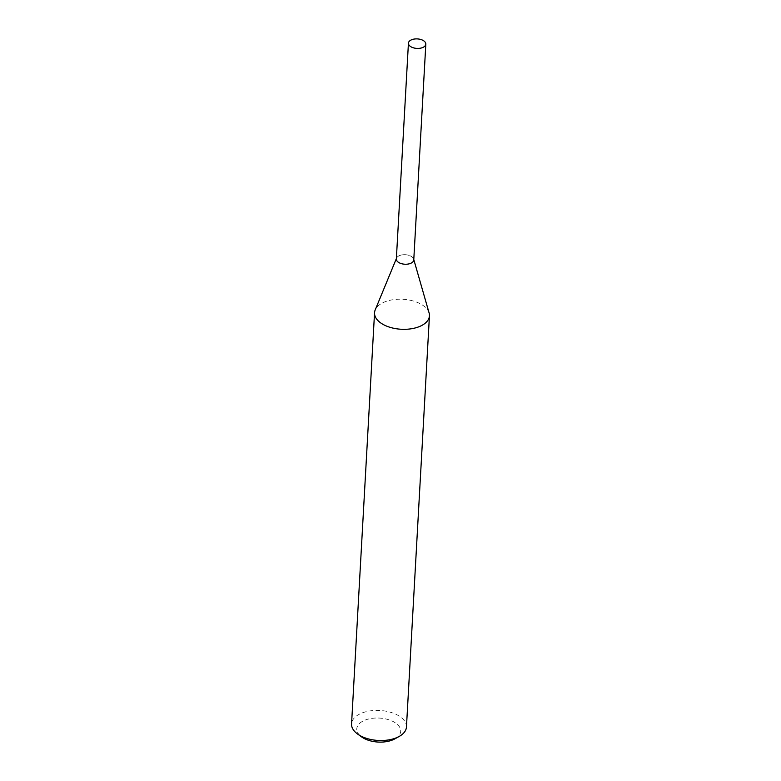 <?xml version="1.0" encoding="UTF-8"?>
<svg xmlns="http://www.w3.org/2000/svg" width="781" height="781" viewBox="0 0 781 781"><rect width="100%" height="100%" fill="white"/><g stroke="black" fill="none" stroke-linecap="round" stroke-linejoin="round"><path stroke-width="0.59" stroke-dasharray="3.9 2.93" d="M410.581 263.373A8.708 4.754 3.2 0 0 410.669 263.334A8.708 4.754 3.2 0 0 413.012 261.713A8.708 4.754 3.2 0 0 413.647 259.067A8.708 4.754 3.2 0 0 408.092 255.133A8.708 4.754 3.2 0 0 399.452 255.621A8.708 4.754 3.2 0 0 396.572 258.111A8.708 4.754 3.2 0 0 396.904 260.815A8.708 4.754 3.2 0 0 399.13 262.728M399.442 255.602A8.718 4.754 3.2 0 0 396.894 260.805A8.718 4.754 3.2 0 0 410.669 263.324A8.718 4.754 3.2 0 0 413.022 261.703A8.718 4.754 3.2 0 0 410.279 255.856A8.718 4.754 3.2 0 0 399.442 255.602M429.111 312.976A27.491 15.015 3.2 0 0 411.567 300.558A27.491 15.015 3.2 0 0 384.291 302.081A27.491 15.015 3.2 0 0 375.192 309.959M406.452 727.004A27.491 15.015 3.2 0 0 390.959 712.399A27.491 15.015 3.2 0 0 361.3 713.287A27.491 15.015 3.2 0 0 351.557 723.928M394.961 738.806A21.995 12.008 3.2 0 0 394.59 722.357A21.995 12.008 3.2 0 0 364.581 720.316A21.995 12.008 3.2 0 0 361.662 736.952M413.764 259.956A8.728 4.764 3.2 0 0 411.724 256.646A8.728 4.764 3.2 0 0 402.195 254.85A8.728 4.764 3.2 0 0 396.348 258.98M396.572 258.111L396.367 258.599M413.647 259.067L413.793 259.565"/><path stroke-width="1.17" d="M399.13 262.728A8.708 4.754 3.2 0 0 410.581 263.373M396.367 258.599L375.192 309.959A27.491 15.015 3.2 0 0 374.548 312.732A27.491 15.015 3.2 0 0 390.041 327.327A27.491 15.015 3.2 0 0 419.7 326.448A27.491 15.015 3.2 0 0 429.443 315.797A27.491 15.015 3.2 0 0 429.111 312.976L413.793 259.565M374.548 312.732L351.557 723.928A27.491 15.015 3.2 0 0 357.649 734.072A27.491 15.015 3.2 0 0 396.709 737.645A27.491 15.015 3.2 0 0 399.276 736.395A27.491 15.015 3.2 0 0 406.452 727.004L429.443 315.797M357.649 734.072L361.662 736.952A21.995 12.008 3.2 0 0 392.911 739.812A21.995 12.008 3.2 0 0 394.961 738.806L399.276 736.395M423.771 40.846A8.708 4.754 3.2 0 0 414.262 39.05A8.708 4.754 3.2 0 0 408.434 43.17A8.708 4.754 3.2 0 0 410.474 46.469A8.708 4.754 3.2 0 0 419.983 48.266A8.708 4.754 3.2 0 0 425.821 44.146A8.708 4.754 3.2 0 0 423.771 40.846M408.434 43.17L396.348 258.98A8.728 4.764 3.2 0 0 398.398 262.279A8.728 4.764 3.2 0 0 407.926 264.085A8.728 4.764 3.2 0 0 413.764 259.956L425.821 44.146"/></g></svg>
